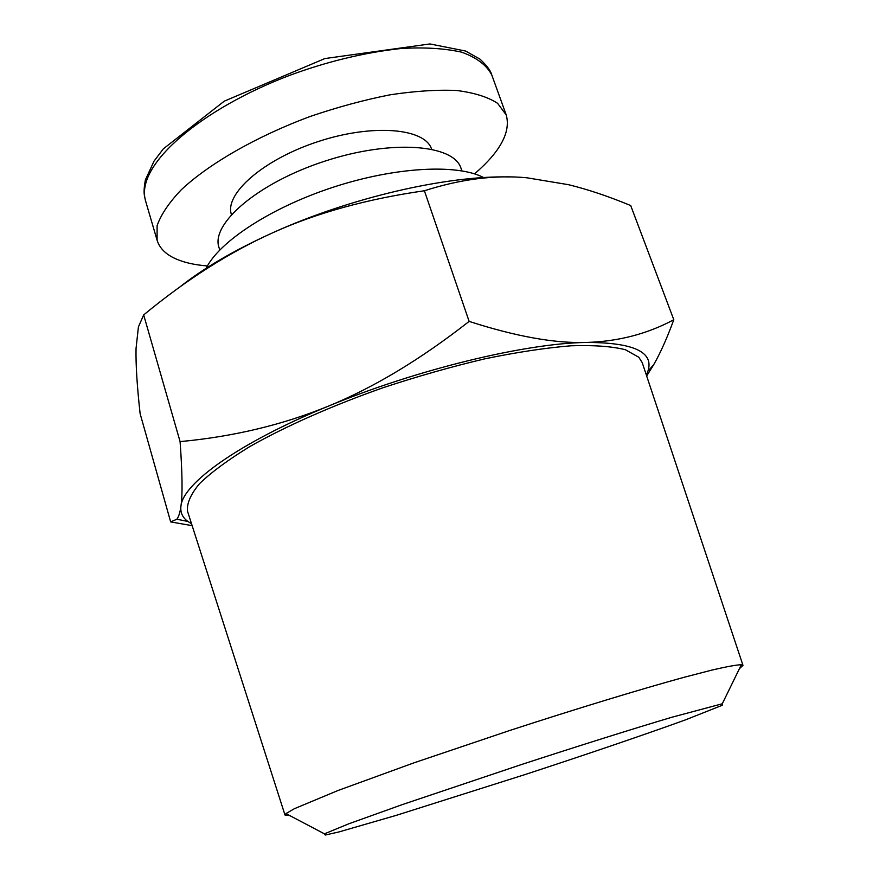 <?xml version="1.0" encoding="UTF-8"?>
<svg xmlns="http://www.w3.org/2000/svg" width="879" height="879" viewBox="0 0 879 879"><rect width="100%" height="100%" fill="white"/><g stroke="black" fill="none" stroke-linecap="round" stroke-linejoin="round"><path stroke-width="1.32" d="M739.415 668.677L742.975 665.337L741.14 664.722C736.108 664.931 726.45 666.7 712.177 670.018L684.51 677.182C640.89 689.125 576.811 708.617 509.776 730.471L413.888 762.862L338.019 790.496L294.41 808.691L285.961 813.58L285.005 815.031L289.839 815.624M722.055 703.837L722.351 705.244L685.642 719.802C645.933 734.218 586.557 754.413 525.202 774.509L396.594 815.251L338.876 831.952L325.208 835.05L324.45 833.841L348.677 823.843L402.395 804.571L521.093 764.664C578.679 745.864 633.759 728.57 671.776 717.275L722.055 703.837M742.975 665.337L642.241 362.686L638.813 357.259L625.387 349.732C611.861 346.326 593.644 345.018 570.724 345.81C545.332 347.908 516.654 352.259 484.703 358.863C451.498 366.708 417.657 376.311 383.178 387.683C332.108 405.669 285.675 426.26 249.9 446.51C228.188 459.805 211.399 472.188 199.522 483.67C190.611 494.394 186.612 503.612 187.535 511.303L285.005 815.031M646.373 375.069L647.955 371.103C654.119 352.029 633.594 342.48 586.392 342.447C618.223 341.502 647.351 333.932 673.797 319.736L630.704 205.565C608.653 196.391 587.919 189.435 568.482 184.689L526.928 177.789C494.987 174.745 460.816 179.074 424.392 190.765C367.213 198.951 316.934 212.828 273.556 232.397C229.979 251.899 186.678 279.401 143.673 314.913L138.421 326.911L136.047 348.447C135.707 364.455 137.069 386.189 140.124 413.657L170.669 521.906L176.888 519.214C178.701 516.852 180.052 512.523 180.931 506.227C180.173 512.457 182.502 517.544 187.897 521.478L191.523 523.741M178.964 287.675C203.049 268.425 234.583 249.999 273.556 232.397C350.765 197.522 446.884 175.47 509.348 176.932M673.797 319.736C667.029 338.206 660.283 353.259 653.58 364.906L646.669 375.97M192.138 525.653L170.669 521.906M180.931 506.227C182.656 494.789 182.382 473.243 180.085 441.61C233.243 436.676 282.598 424.887 328.142 406.241C238.692 442.818 182.656 483.593 180.931 506.227M328.142 406.241C373.564 387.716 420.558 359.434 469.133 321.395C515.808 336.47 554.891 343.48 586.392 342.447C525.752 343.173 416.635 369.466 328.142 406.241M143.673 314.913L180.085 441.61M424.392 190.765L469.133 321.395M483.67 177.58C457.574 163.758 395.572 166.801 333.251 187.205C270.897 207.554 219.069 241.714 206.18 268.271M474.55 173.866C500.371 151.617 510.93 131.993 506.249 114.984L497.613 103.337C487.966 97.031 474.385 92.756 456.871 90.515C437.313 89.592 415.042 91.031 390.067 94.822C364.049 99.953 337.459 107.161 310.287 116.435C256.393 136.41 208.762 163.879 181.085 189.963C168.9 202.796 160.912 214.707 157.099 225.694L157.099 240.209C159.242 247.175 164.274 252.8 172.207 257.086C181.151 261.832 192.886 264.788 207.411 265.963M431.556 149.1C425.139 128.268 373.125 123.467 318.308 141.519C263.425 159.319 224.277 193.918 231.408 214.52M461.914 170.845L461.046 168.383C453.96 144.354 391.54 139.201 324.747 161.187C257.855 182.898 210.531 223.914 218.992 247.493L219.75 249.999M491.855 75.165L491.79 74.99C490.867 70.946 486.955 65.683 480.066 59.201L465.595 51.037L429.952 43.95L324.878 58.552L224.266 101.162L163.307 148.881L154.001 161.176L145.354 179.986C143.299 191.82 144.079 194.578 145.321 199.874C135.871 163.461 203.192 108.304 289.224 75.517C327.01 61.563 364.258 52.553 400.945 48.51C424.041 47.125 444.258 48.334 461.585 52.147C476.55 57.531 486.614 65.123 491.768 74.935L506.205 114.874M722.252 703.815L741.338 664.744M324.45 833.841L285.961 813.58M647.955 371.103L653.58 364.906M187.897 521.478L176.888 519.214M157.099 240.209L145.31 200.038"/></g></svg>
